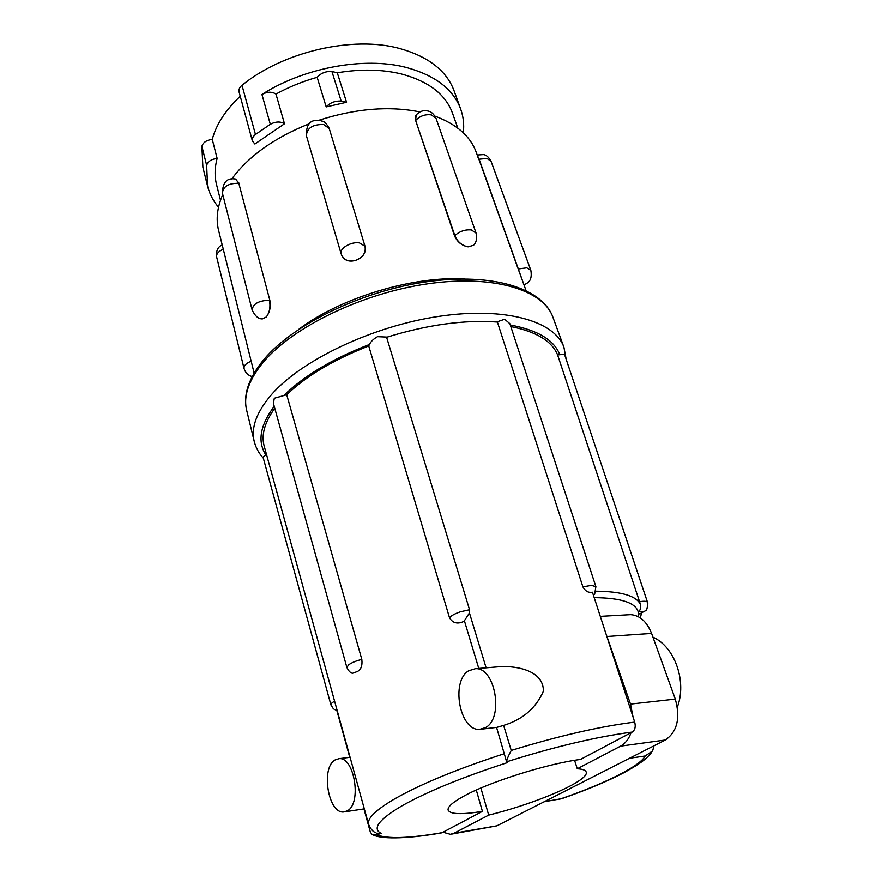 <?xml version="1.0" encoding="UTF-8"?>
<svg xmlns="http://www.w3.org/2000/svg" width="882" height="882" viewBox="0 0 882 882"><rect width="100%" height="100%" fill="white"/><g stroke="black" fill="none" stroke-linecap="round" stroke-linejoin="round"><path stroke-width="1.32" d="M347.321 810.823C362.061 803.458 354.299 756.436 338.975 758.663L334.928 760.019C320.629 768.002 328.269 814.064 343.804 811.958L347.321 810.823M363.869 808.32L363.935 807.504M485.486 727.617C504.206 718.091 495.144 666.968 475.398 668.699L468.684 670.772C450.57 681.125 459.599 731.101 479.643 729.37L485.486 727.617M506.136 760.152L496.566 727.441L503.622 725.39C522.695 719.536 535.958 708.136 543.4 691.179C543.643 670.596 517.117 665.987 500.976 666.605L495.927 667.013M480.877 788.012L488.694 815.1L454.021 833.236L450.393 834.317L443.007 832.222L482.41 811.363C461.683 814.748 450.25 814.34 448.133 810.139C447.383 807.074 452.257 802.598 462.752 796.711C487.669 782.477 547.061 763.647 580.499 759.435L631.038 732.688C628.756 739.105 625.261 743.592 620.564 746.128L577.291 768.762L574.579 760.328M266.43 454.23L263.068 457.218L330.915 704.905C330.717 703.913 331.952 702.667 334.587 701.19M286.705 394.739L274.313 398.245L273.398 403.328L346.869 667.476L348.677 664.796C351.797 662.591 356.185 660.794 361.818 659.405L286.705 394.739C306.286 375.964 333.628 359.702 368.731 345.953L449.522 617.819C452.786 623.21 457.615 624.379 464.031 621.325L469.433 612.924L486.114 667.817M387.187 337.1L377.551 336.67C373.626 338.831 370.925 341.433 369.448 344.465L368.731 345.953M605.57 632.592L630.509 704.09L633.044 717L592.439 592.219L591.37 592.329C587.919 592.66 585.097 590.841 582.903 586.872L591.37 585.372L595.879 586.629L509.873 323.694L504.669 319.24L496.952 321.886M582.903 586.872L497.404 322.04C464.086 319.659 427.153 324.741 386.614 337.288L469.544 609.727L469.433 612.924M564.866 355.413L564.811 355.214C564.458 354.366 562.793 354.2 559.827 354.718L557.6 354.917L640.508 604.578C640.872 607.764 640.365 610.002 638.998 611.281L642.758 611.524L640.31 613.795C647.377 608.701 646.352 612.99 647.829 603.531L647.575 602.538M346.869 667.476C348.666 671.136 350.573 673.065 352.579 673.264L357.276 671.533C361.003 669.824 362.513 665.778 361.818 659.405M638.998 611.281L638.458 612.924L639.45 613.861M255.46 134.494C252.914 136.556 251.888 138.728 252.395 140.999L239.066 91.949C238.537 89.6 239.518 87.384 241.999 85.3L255.46 134.494L270.311 124.285L261.943 94.484C303.992 67.539 364.42 56.514 406.106 67.418C435.135 75.312 453.326 89.236 460.702 109.181C463.381 116.755 464.263 124.638 463.326 132.818M241.999 85.3C283.188 51.597 352.91 35.567 399.59 48.477C428.498 56.613 446.678 70.792 454.153 91L460.702 109.181M326.186 106.92C330.044 102.731 335.039 100.78 341.158 101.077L346.549 102.279L326.186 106.92L317.145 77.318C320.927 73.096 325.844 71.155 331.919 71.508L337.277 72.776C360.617 68.917 381.895 69.292 401.101 73.901C428.432 81.21 445.542 94.264 452.433 113.039L457.813 128.133M477.349 154.956L518.186 268.988L526.774 267.808L530.854 270.355C532.772 282.097 526.664 283.133 524.018 284.93M478.683 159.355L477.206 155.012L483.413 154.593C486.225 154.835 488.782 157.095 491.076 161.373L486.985 158.418L479.113 159.212L522.839 281.634M526.025 290.476L518.186 268.988M434.947 116.126C456.656 124.252 470.404 136.258 476.181 152.145L477.217 155.012M416.172 114.936L415.631 120.47L454.836 235.659C457.394 241.58 461.595 245.262 467.438 246.728L468.133 246.839L467.438 246.728C461.507 245.372 457.218 241.778 454.572 235.957L454.836 235.659C459.544 231.316 465.035 229.408 471.319 229.926L476.048 233.046C477.162 238.647 476.324 242.726 473.502 245.295L468.133 246.839M341.367 254.413L341.874 255.725C344.741 260.51 349.349 262.031 355.689 260.3C351.466 261.667 347.795 261.281 344.675 259.165M355.689 260.3L356.537 260.003L355.689 260.3M365.093 246.42C366.184 252.528 363.329 257.059 356.537 260.003L356.537 260.003C363.285 256.982 366.096 252.362 364.972 246.166L329.24 128.552L323.628 124.505C312.735 124.318 306.98 128.022 306.363 135.608L341.125 253.796C339.085 248.57 351.113 241.359 359.437 242.903L364.972 246.166L329.24 128.552M298.822 329.284C340.209 297.851 412.644 275.857 464.516 278.944M415.389 120.779L415.94 115.222C419.545 111.297 423.525 109.897 427.913 111.011C431.188 111.518 433.9 114.01 436.072 118.475L431.342 114.892C425.234 114.076 419.997 115.939 415.631 120.47L454.572 235.957M266.243 317.002L262.428 318.887C258.47 319.075 255.03 316.076 252.109 309.902C253.046 303.761 258.812 300.553 269.418 300.255C270.642 306.572 269.705 311.985 266.64 316.517L266.64 316.517C269.859 311.996 270.939 306.594 269.848 300.31L238.813 183.291C228.57 183.169 223.102 186.444 222.407 193.103C222.694 182.188 227.115 177.514 235.681 179.057L238.813 183.291L269.848 300.31M235.384 179.013L239.22 183.368M254.126 373.075L218.593 230.411C215.814 219.276 217.204 207.303 222.76 194.492M231.757 179.002C248.504 156.191 274.335 137.779 309.251 123.756M319.041 120.228C355.545 108.519 389.183 105.752 419.964 111.937M220.5 200.236L216.575 184.702C214.48 176.444 214.668 167.668 217.126 158.385C211.261 159.201 207.777 161.527 206.653 165.364L201.89 146.368C202.981 142.498 206.443 140.161 212.264 139.367L217.126 158.385M218.527 207.204C213.19 200.909 209.541 193.875 207.557 186.091L206.653 165.364M341.158 101.077L331.919 71.508M346.549 102.279L337.277 72.776M261.943 94.484C267.257 91.651 271.932 91.519 275.978 94.076L284.489 123.767C280.421 121.286 275.702 121.462 270.311 124.285M284.489 123.767L254.887 144.009L252.395 140.999M275.978 94.076C288.811 87.042 302.526 81.453 317.145 77.318M207.557 186.091L202.893 167.337L201.89 146.368M240.246 96.281C225.527 110.14 216.2 124.505 212.264 139.367M544.128 801.76L561.889 798.596C586.773 789.963 607.786 781.165 624.897 772.18C643.496 761.717 646.484 758.355 651.192 752.919M654.003 745.775L652.614 750.935L645.183 755.984L629.516 758.255M628.348 614.787L630.674 614.655C639.858 615.371 646.826 621.623 651.589 633.408L675.292 699.095C680.573 718.091 677.255 731.718 665.348 739.998L496.908 825.828L451.871 834.063M478.761 668.424L464.505 621.171M510.81 326.56C536.278 331.599 551.878 341.047 557.6 354.917M504.471 753.647C456.314 769.28 419.259 784.627 393.295 799.665C375.214 810.492 366.989 818.728 368.588 824.383L264.225 446.237C261.094 435.047 264.6 422.39 274.765 408.256M633.044 717L634.698 722.093C635.867 726.735 635.04 730.053 632.218 732.06C596.452 736.79 554.58 746.712 506.61 761.805L507.326 762.632C461.628 777.461 426.348 791.948 401.475 806.093C378.687 819.698 371.928 828.793 381.2 833.391L376.636 833.17L376.746 834.802C387.418 839.069 409.226 838.352 442.158 832.674L443.007 832.222M503.622 725.39L511.24 750.428C558.648 735.908 599.804 726.47 634.698 722.093M488.694 815.1C536.576 803.436 589.826 780.471 586.166 772.004C585.549 770.151 582.594 769.071 577.291 768.762M631.038 732.688L632.218 732.06M442.158 832.674L441.298 832.928C412.203 838.065 383.703 839.907 373.218 834.989M363.737 808.144L370.352 832.167L372.116 834.526L376.746 834.802M381.2 833.391L377.055 834.703M506.61 761.805L506.588 761.75C506.896 759.391 508.44 755.609 511.24 750.428M482.41 811.363L476.291 790.018M563.929 347.265C554.899 321.07 505.11 306.429 438.784 316.373C372.546 326.197 301.842 359.922 271.81 394.265C256.695 411.784 250.83 427.483 254.214 441.364L246.662 410.262C243.156 395.875 248.801 379.734 263.586 361.863C292.989 326.814 362.656 293 428.211 283.739C493.865 274.357 543.51 290.079 552.915 317.222L563.929 347.265L566.178 359.272M274.214 406.293C260.146 425.223 257.324 441.375 265.725 454.737M449.522 617.819C451.066 615.757 454.704 613.74 460.426 611.777L469.544 609.727M639.538 601.711C644.235 600.929 646.903 601.16 647.542 602.395L564.811 355.214M223.289 249.264C218.46 251.326 216.233 253.884 216.63 256.916L244.038 368.467C243.73 365.71 246.111 363.296 251.172 361.223M559.508 799.246C603.409 784.274 640.023 766.326 645.183 755.984M607.136 636.473L651.589 633.408M630.509 704.09L675.292 699.095M596.067 591.183C621.689 591.469 636.495 595.934 640.508 604.578M620.564 746.128L665.348 739.998M638.48 616.783L638.458 612.924C636.583 602.99 621.832 597.897 594.203 597.643M559.827 354.718C554.117 339.978 537.612 330.066 510.303 325.006M369.448 344.465C332.668 358.709 304.213 375.655 284.081 395.279M454.021 833.236L496.908 825.828M350.077 757.296L338.975 758.663M500.976 666.605L475.398 668.699M246.662 410.262C243.002 394.673 248.768 377.717 263.972 359.393C293.629 323.992 362.711 290.619 427.737 281.623C492.718 272.615 542.507 288.227 552.915 317.222M254.214 441.364C255.791 447.648 258.823 453.249 263.321 458.166M334.146 709.326L337.167 710.528M677.354 706.989C687.001 682.194 675.127 646.958 652.934 637.146M306.363 135.608C306.054 118.662 315.734 120.283 320.375 120.448C323.319 122.333 323.077 118.927 328.832 127.493M216.63 256.916C215.947 250.852 217.81 246.85 222.209 244.92M244.038 368.467C245.383 372.766 248.096 375.478 252.186 376.581M491.076 161.373L530.854 270.355M436.072 118.475L476.048 233.046M222.407 193.103L252.109 309.902M336.825 710.451L349.746 757.329M333.33 708.72L330.915 704.905M594.644 594.281L595.879 586.629M600.289 616.364L630.674 614.655M640.266 617.863L641.545 613.255M368.588 824.383C370.749 829.146 373.141 831.924 375.754 832.707M505.893 759.435L506.588 761.75M495.364 727.54L481.704 729.127M363.946 808.904L345.06 811.771"/></g></svg>
